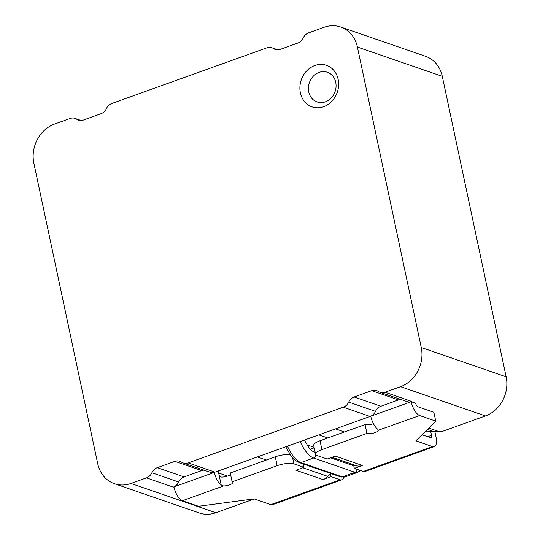 <?xml version="1.0" encoding="UTF-8"?>
<svg xmlns="http://www.w3.org/2000/svg" width="540" height="540" viewBox="0 0 540 540"><rect width="100%" height="100%" fill="white"/><g stroke="black" fill="none" stroke-linecap="round" stroke-linejoin="round"><path stroke-width="0.81" d="M300.389 92.867A22.005 19.042 -71 0 0 323.642 106.711A22.005 19.042 -71 0 0 338.135 79.312A22.005 19.042 -71 0 0 314.881 65.468A22.005 19.042 -71 0 0 300.389 92.867M308.759 91.955A15.714 13.601 -71 0 0 325.37 101.844A15.714 13.601 -71 0 0 335.718 82.276A15.714 13.601 -71 0 0 319.106 72.387A15.714 13.601 -71 0 0 308.759 91.955M273.564 48.593A9.43 8.161 109 0 0 271.863 47.736A9.43 8.161 109 0 0 266.909 47.81L111.807 103.498A9.43 8.161 109 0 0 106.407 108.608A9.43 8.161 -71 0 1 101 113.717L83.403 120.042A9.43 8.161 -71 0 1 78.449 120.116A9.43 8.161 -71 0 1 76.748 119.259A9.43 8.161 109 0 0 75.047 118.402A9.43 8.161 109 0 0 70.092 118.476L54.553 124.058A31.435 27.196 -71 0 0 33.851 163.195L97.72 463.678A31.435 27.196 -71 0 0 114.426 483.705A31.435 27.196 -71 0 0 130.943 483.455L146.482 477.873A9.43 8.161 109 0 0 151.889 472.763A9.43 8.161 -71 0 1 157.289 467.654L174.886 461.336A9.43 8.161 -71 0 1 179.84 461.261A9.43 8.161 -71 0 1 181.541 462.119A9.43 8.161 109 0 0 183.242 462.976A9.43 8.161 109 0 0 188.197 462.895L343.305 407.207A9.43 8.161 109 0 0 348.705 402.098A9.43 8.161 -71 0 1 354.112 396.988L371.709 390.67A9.43 8.161 -71 0 1 376.663 390.596A9.43 8.161 -71 0 1 378.365 391.453A9.43 8.161 109 0 0 380.065 392.31A9.43 8.161 109 0 0 385.02 392.229L400.558 386.654A31.435 27.196 -71 0 0 421.261 347.51L357.392 47.034A31.435 27.196 -71 0 0 340.679 27A31.435 27.196 -71 0 0 324.169 27.257L308.624 32.832A9.43 8.161 109 0 0 303.224 37.942A9.43 8.161 -71 0 1 297.824 43.052L280.219 49.376A9.43 8.161 -71 0 1 275.265 49.451A9.43 8.161 -71 0 1 273.564 48.593L277.135 49.822M203.978 470.131A9.43 8.161 -71 0 0 201.697 470.583L184.093 476.901A9.43 8.161 -71 0 0 178.693 482.018A9.43 8.161 109 0 1 173.293 487.127L214.367 472.379A9.43 8.161 109 0 1 210.053 472.223L183.242 462.976M114.426 483.705L199.321 513A31.435 27.196 -71 0 0 215.831 512.744L254.246 498.953M314.084 447.289L306.923 444.818M327.787 437.974L318.816 434.876M400.802 399.465A9.43 8.161 -71 0 0 398.513 399.917L380.916 406.235A9.43 8.161 -71 0 0 375.516 411.352A9.43 8.161 109 0 1 370.744 416.205A9.43 8.161 109 0 1 370.109 416.462L215.008 472.149A9.43 8.161 109 0 1 214.367 472.351L214.367 472.379A12.575 5.171 70.2 0 0 221.265 485.325L223.553 485.953A6.284 1.802 168 0 0 229.925 484.718A6.284 1.802 168 0 0 232.882 482.456A6.284 1.802 168 0 0 232.126 481.829L277.155 465.662L275.272 456.827A12.575 3.598 -12 0 1 290.115 454.613M424.67 432.081L427.329 431.123L439.884 431.892A9.43 2.7 -12 0 0 444.467 430.657L485.447 415.942A31.435 27.196 -71 0 0 506.149 376.805L442.28 76.322A31.435 27.196 -71 0 0 425.574 56.295L340.679 27M432.54 446.573A12.575 5.171 70.2 0 0 434.288 446.62L364.993 471.501A12.575 5.171 -109.8 0 1 363.251 471.454L432.54 446.573L415.861 440.815L435.74 421.099L433.856 412.263L417.771 406.714A3.146 1.296 -109.8 0 1 415.658 403.252L411.19 401.713L411.824 401.483A9.43 8.161 109 0 1 406.87 401.558L380.065 392.31M370.744 416.205L411.19 401.713A12.575 5.171 70.2 0 0 419.654 415.55L378.473 430.178M266.315 460.046L257.344 456.948M344.5 431.973L335.529 428.875M218.214 470.995L221.265 485.325M321.908 449.591A12.575 3.598 168 0 0 315.569 454.262L313.693 445.426A12.575 3.598 -12 0 1 320.031 440.755L321.908 449.591L366.937 433.431A6.284 1.802 168 0 0 373.808 432.986A6.284 1.802 168 0 0 378.486 430.326L377.642 429.179A12.575 5.171 -109.8 0 1 370.751 416.232M330.541 457.819L349.785 464.461L353.646 465.224L354.314 468.369L363.251 471.454M354.314 468.369L362.401 465.467A12.575 10.881 -71 0 1 357.035 465.899L353.646 465.224M340.065 479.776A12.575 5.171 70.2 0 0 341.807 479.824L272.518 504.704A12.575 5.171 -109.8 0 1 270.769 504.657L340.065 479.776L331.128 476.692L323.041 479.601A12.575 10.881 109 0 0 327.821 476.388L330.581 473.418M427.646 436.698L431.527 435.308L430.562 430.765M434.909 431.75L435.996 436.846A12.575 5.171 70.2 0 1 434.288 446.62M421.983 434.74L430.663 437.738A3.146 1.296 -109.8 0 0 431.102 437.751A3.146 1.296 -109.8 0 0 431.527 435.308M320.031 440.755L365.054 424.589A6.284 1.802 168 0 0 373.424 423.684M435.74 421.099L419.654 415.55M315.569 454.262A12.575 3.598 168 0 0 317.081 455.524L327.206 459.014L335.3 456.111L362.401 465.467M314.199 447.836L310.244 449.253M232.126 481.829L230.249 472.993L275.272 456.827M218.835 473.918C219.2 475.855 220.151 476.928 221.677 477.117A6.284 1.802 168 0 0 230.566 474.505M270.769 504.657L254.09 498.899L198.47 506.284L182.392 500.735A12.575 5.171 -109.8 0 1 173.927 486.898M323.041 479.601L295.934 470.245L304.02 467.343L303.352 464.198M292.599 457.765L293.895 463.846L304.02 467.343M293.895 463.846A12.575 3.598 168 0 0 277.155 465.662M366.937 433.431L365.054 424.589M341.807 479.824A12.575 5.171 70.2 0 0 343.71 477.239M331.128 476.692L330.46 473.553M146.482 477.873L173.293 487.127M215.831 512.744L130.943 483.455M439.884 431.892L428.733 428.045M485.447 415.942L400.558 386.654M385.02 392.229L411.824 401.483M343.305 407.207L370.109 416.462M188.197 462.895L215.008 472.149M442.28 76.322L357.392 47.034M506.149 376.805L421.261 347.51M174.886 461.336L201.697 470.583M157.289 467.654L184.093 476.901M151.889 472.763L178.693 482.018M348.705 402.098L375.516 411.352M371.709 390.67L398.513 399.917M354.112 396.988L380.916 406.235M76.748 119.259L80.312 120.488M427.329 431.123L426.067 430.69M432.857 431.251L427.403 429.368M227.495 476.071L218.646 473.02M357.035 465.899L332.046 457.279M327.821 476.388L302.832 467.768M223.553 485.953L182.392 500.735M315.191 452.5L314.037 452.101A3.146 2.72 109 0 1 315.333 453.155M315.779 454.714A3.146 2.72 109 0 1 313.639 458.014A25.772 10.604 -109.8 0 1 300.173 441.572M357.17 469.355A3.146 2.72 109 0 1 355.043 472.304L313.639 458.014L300.915 462.584A3.146 2.72 109 0 1 299.261 462.611L295.542 460.532L291.053 455.895L285.714 446.762M360.335 470.448L357.656 472.379A18.86 7.763 -109.8 0 1 355.043 472.304L342.313 476.874A3.146 2.72 109 0 1 340.666 476.894L299.261 462.611M357.656 472.379L344.932 476.948A18.86 7.763 -109.8 0 1 342.313 476.874L300.915 462.584A25.772 10.604 -109.8 0 1 287.449 446.141M271.863 47.736L277.938 49.828M75.047 118.402L81.122 120.494M353.768 465.811L349.947 464.488M314.037 452.101L312.039 450.927L308.684 447.39L304.378 440.06M344.932 476.948L340.666 476.894"/></g></svg>
